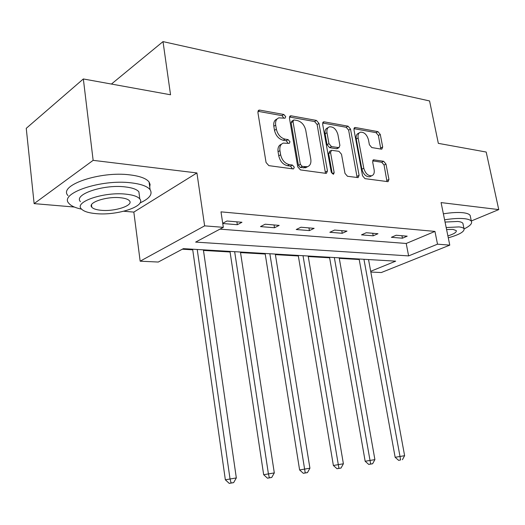 <?xml version="1.0" encoding="UTF-8"?>
<svg xmlns="http://www.w3.org/2000/svg" width="525" height="525" viewBox="0 0 525 525"><rect width="100%" height="100%" fill="white"/><g stroke="black" fill="none" stroke-linecap="round" stroke-linejoin="round"><path stroke-width="0.79" d="M285.712 116.655L283.841 114.496L259.763 110.106L258.917 110.152L257.893 112.429L266.057 162.501L268.853 165.638L293.068 168.912L293.547 168.886L294.302 167.199L292.412 165.06L289.341 164.633C284.878 163.492 281.978 160.197 280.632 154.763L279.943 150.616C279.457 146.672 280.573 144.165 283.303 143.089L289.262 143.397L289.977 141.77L288.1 139.617L285.036 139.125C280.586 137.891 277.699 134.59 276.367 129.209L275.684 125.121C275.205 121.328 276.275 118.899 278.887 117.843L285.029 118.223L285.712 116.655M283.887 118.151L281.991 115.651L257.919 111.3L259.763 110.106M292.425 168.827L290.515 166.123L287.444 165.703L289.341 164.633M288.133 143.332L286.223 140.733L283.159 140.241L285.036 139.125M381.301 149.139L381.859 149.113L382.686 146.961L380.277 134.439L377.934 131.631L355.432 127.529L354.802 127.562L353.948 129.708L362.539 175.79L364.98 178.651L388.067 181.676L388.946 179.425L385.987 164.069L383.637 161.273L373.551 159.83L372.671 162.041L374.135 169.739C374.607 172.955 373.8 174.963 371.72 175.77C367.992 175.967 365.354 173.46 363.792 168.243L358.135 137.977C357.689 134.912 358.45 132.989 360.413 132.208C364.173 131.992 366.857 134.505 368.452 139.762L369.39 144.723L371.779 147.558L381.301 149.139M219.929 229.136L406.212 243.469L434.949 231.413L437.515 244.177L449.774 245.136L381.314 272.541L370.827 272.048M83.344 78.96L93.142 160.348L34.125 203.621L26.25 128.33L83.344 78.96L170.546 94.776L163.013 41.613L429.568 100.951L438.329 143.358L486.196 152.04L498.75 209.593L441.079 202.591L449.774 245.136M123.795 211.247L133.836 212.1L196.921 172.948L93.142 160.348M196.921 172.948L204.625 225.862L223.322 227.332L195.635 242.104L408.621 255.905L437.515 244.177M434.949 231.413L220.999 211.857L223.322 227.332M319.003 123.421L316.45 120.428L291.178 115.828L290.404 115.868L289.439 118.105L297.76 166.871L300.438 169.91L325.835 173.348L326.452 173.309L327.456 170.96L319.003 123.421L317.126 124.53L314.58 121.544L289.452 117.003M324.247 121.853L348.075 126.19L350.516 129.091L359.093 175.317L358.148 177.614L347.484 176.282L344.977 173.375L341.499 154.258L338.992 151.331L331.505 150.288L330.553 152.558L334.162 172.659L333.467 174.3L331.255 172.259L322.639 124.077L323.551 121.885L324.247 121.853L322.704 122.758M471.319 220.973L498.75 209.593M163.013 41.613L111.431 84.053M222.751 223.512L237.333 224.707L241.959 222.265L226.984 221.005L222.718 223.302M260.485 226.597L274.503 227.745L279.182 225.396L265.151 224.214L260.485 226.597M296.238 229.523L309.409 230.6L314.127 228.342L300.943 227.227L296.238 229.523M329.851 232.273L342.248 233.284L346.999 231.105L334.589 230.062L329.851 232.273M361.508 234.859L373.203 235.817L377.967 233.717L366.266 232.726L361.508 234.859M391.381 237.307L402.432 238.206L407.197 236.178L396.152 235.246L391.381 237.307M182.332 249.198L192.727 249.808M203.47 250.432L230.075 251.987M240.529 252.597L265.217 254.034M275.389 254.632L298.344 255.97M308.254 256.548L329.621 257.795M339.281 258.359L359.205 259.521M370.696 271.307L395.686 261.155L183.343 248.66L158.268 262.041L140.155 261.188L204.625 225.862M133.836 212.1L140.155 261.188M34.125 203.621L74.353 207.04M406.212 243.469L408.621 255.905M237.333 224.707L236.893 221.839M274.503 227.745L274.05 224.963M309.409 230.6L308.949 227.902M342.248 233.284L341.782 230.665M373.203 235.817L372.73 233.271M402.432 238.206L401.953 235.732M277.102 118.958L277.029 119.004C274.418 120.061 273.348 122.482 273.827 126.269L275.684 125.121M283.159 140.241C278.716 139.02 275.835 135.726 274.503 130.357L273.827 126.269M281.531 144.139L281.426 144.198C278.696 145.281 277.581 147.787 278.06 151.725L279.943 150.616M287.444 165.703C282.988 164.568 280.088 161.287 278.749 155.859L278.06 151.725M325.493 173.302L317.126 124.53M294.223 119.995L293.692 120.028L293.009 121.597L300.333 164.286L302.197 166.412L307.479 166.714C310.209 165.651 311.318 163.137 310.793 159.173L305.753 130.279C304.454 125.062 301.658 121.826 297.38 120.56L294.223 119.995M293.324 120.251L291.828 121.163L291.145 122.732L293.009 121.597M307.184 166.878L305.576 167.764L300.293 167.468L298.436 165.349L291.145 122.732M322.639 123.007L346.192 127.267L348.075 126.19M357.138 177.588L348.633 130.154L346.192 127.267M331.045 150.544L329.608 151.344L328.657 153.608L332.246 173.67L334.162 172.659M337.923 134.61C336.269 129.157 333.441 126.564 329.418 126.833C327.37 127.654 326.563 129.616 326.996 132.72L328.952 143.633L331.485 146.587L338.966 147.65L339.885 145.412L337.923 134.61M328.191 127.549L327.541 127.923C325.493 128.743 324.686 130.705 325.113 133.809L326.996 132.72M337.509 148.457L336.44 148.732L329.588 147.643L327.062 144.697L325.113 133.809M359.33 132.812L358.523 133.258C356.56 134.039 355.799 135.962 356.245 139.02L358.135 137.977M370.821 176.223L369.797 176.741C366.076 176.945 363.438 174.438 361.883 169.234L356.245 139.02M387.004 181.63L384.07 165.047L381.727 162.258L372.678 160.867M380.802 149.061L378.387 135.463L376.051 132.661L353.935 128.664M192.642 249.204L225.35 479.804L236.329 477.934L203.385 249.841M197.229 249.48L230.002 478.767L231.098 482.98L229.235 483.387L233.632 482.639L231.098 482.98M236.329 477.934L233.632 482.639M229.235 483.387L225.35 479.804M140.018 202.945C149.494 198.594 152.86 194.184 150.104 189.722C147.413 186.309 141.087 184.012 131.125 182.844C101.207 178.966 58.675 193.423 68.893 203.359C71.026 205.925 75.252 207.861 81.565 209.153M149.737 186.939L150.084 184.406L149.074 181.998C146.377 178.5 140.05 176.137 130.102 174.904C100.216 170.835 57.789 185.423 68.014 195.602M91.665 206.207L91.291 206.148M80.437 201.652C73.231 194.467 103.563 184.19 125.035 186.887C132.28 187.707 136.9 189.361 138.889 191.842L139.348 195.372M125.961 194.165C104.468 191.599 74.064 201.784 81.263 208.806C83.528 211.365 88.476 212.973 96.101 213.642C117.213 215.749 146.272 206.227 139.821 198.975C137.832 196.547 133.212 194.946 125.961 194.165M101.227 210.302C114.877 211.706 133.744 205.492 129.504 200.852C128.198 199.27 125.18 198.24 120.468 197.748C106.66 196.153 87.229 202.637 91.777 207.185C93.207 208.819 96.357 209.856 101.227 210.302M464.113 228.92C470 226.012 472.428 223.479 471.391 221.32C470.558 219.995 468.234 219.115 464.415 218.682C459.165 218.157 452.563 218.538 444.596 219.811M470.426 216.759L470.151 215.46C469.317 214.102 466.988 213.196 463.168 212.743C457.925 212.185 451.323 212.546 443.369 213.819M445.056 222.062L457.8 221.458C460.589 221.767 462.289 222.397 462.899 223.361L463.096 224.293M448.278 237.818C459.395 234.668 464.645 231.65 464.028 228.756C463.417 227.817 461.718 227.2 458.929 226.912L446.178 227.542M447.891 235.928C453.974 233.986 456.77 232.207 456.271 230.587L452.937 229.392L446.591 229.569M229.989 251.403L263.668 474.725L274.306 472.913L240.437 252.02M234.655 251.678L268.387 473.694L269.358 477.783L267.468 478.19L271.727 477.461L269.358 477.783M274.306 472.913L271.727 477.461M267.468 478.19L263.668 474.725M265.125 253.477L299.604 469.96L309.921 468.202L275.303 254.074M269.85 253.752L305.228 472.913L303.319 473.314L307.453 472.612L305.228 472.913M309.921 468.202L307.453 472.612M303.319 473.314L299.604 469.96M298.252 255.426L333.375 465.485L343.389 463.778L308.162 256.003M303.023 255.701L338.927 468.333L337.011 468.733L341.02 468.051L338.927 468.333M343.389 463.778L341.02 468.051M337.011 468.733L333.375 465.485M329.529 257.263L365.164 461.272L374.902 459.611L339.189 257.834M334.333 257.545L370.65 464.021L368.727 464.422L372.625 463.752L370.65 464.021M374.902 459.611L372.625 463.752M368.727 464.422L365.164 461.272M359.113 259.002L395.154 457.295L404.617 455.68L368.53 259.56M363.937 259.291L399.971 456.297L400.568 459.959L398.639 460.353L400.568 459.959M404.617 455.68L402.426 459.703M398.639 460.353L395.154 457.295M281.991 115.651L283.841 114.496M290.515 166.123L292.412 165.06M286.223 140.733L288.1 139.617M274.503 130.357L276.367 129.209M278.749 155.859L280.632 154.763M325.546 171.983L327.456 170.96M289.485 116.872L291.178 115.828M314.58 121.544L316.45 120.428M298.436 165.349L300.333 164.286M300.293 167.468L302.197 166.412M303.463 167.902L305.366 166.852M348.633 130.154L350.516 129.091M357.171 176.302L359.093 175.317M328.657 153.608L330.553 152.558M327.062 144.697L328.952 143.633M329.588 147.643L331.485 146.587M336.44 148.732L338.336 147.683M361.883 169.234L363.792 168.243M372.816 160.466L374.102 159.803M381.727 162.258L383.637 161.273M384.07 165.047L385.987 164.069M387.017 180.377L388.946 179.425M354.034 128.323L355.432 127.529M376.051 132.661L377.934 131.631M378.387 135.463L380.277 134.439M380.789 147.965L382.686 146.961M258.313 110.539L258.917 110.152M289.872 116.196L290.404 115.868M305.576 167.764L307.479 166.714M337.07 148.7L338.966 147.65M323.078 122.161L323.551 121.885M369.797 176.741L371.72 175.77M373.163 160.033L373.551 159.83M354.388 127.792L354.802 127.562M91.501 204.822L91.777 207.185M138.889 191.842L139.821 198.975M150.104 189.722L149.074 181.998M462.899 223.361L464.028 228.756M471.391 221.32L470.151 215.46"/></g></svg>
